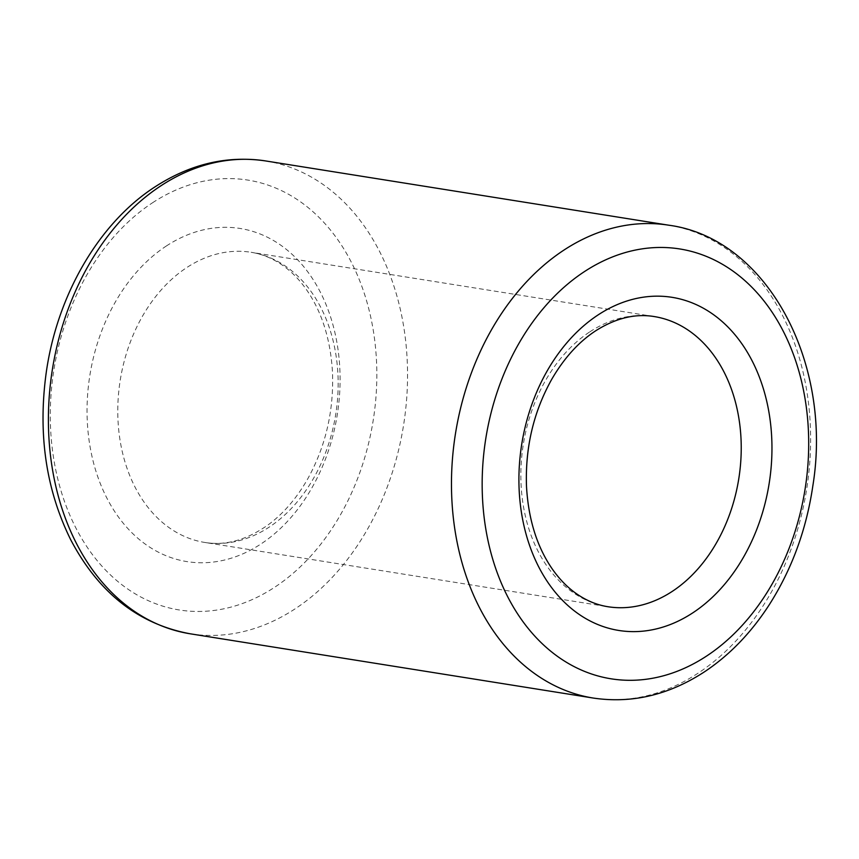 <?xml version="1.0" encoding="UTF-8"?>
<svg xmlns="http://www.w3.org/2000/svg" width="859" height="859" viewBox="0 0 859 859"><rect width="100%" height="100%" fill="white"/><g stroke="black" fill="none" stroke-linecap="round" stroke-linejoin="round"><path stroke-width="0.64" stroke-dasharray="4.29 3.22" d="M589.854 331.821A146.921 109.104 -80.9 0 1 654.171 316.552L251.096 252.288A146.921 109.104 -80.9 0 1 335.697 414.553A146.921 109.104 -80.9 0 1 204.829 542.458A146.921 109.104 -80.9 0 1 118.177 423.444A146.921 109.104 -80.9 0 1 186.79 267.557A146.921 109.104 -80.9 0 1 251.096 252.288C262.747 254.114 273.817 258.87 284.297 266.537C292.393 272.496 299.759 280.174 306.416 289.58C321.878 311.742 330.575 339.38 332.497 372.473C333.893 411.397 325.464 447.174 307.189 479.827C296.355 498.499 283.62 513.306 268.985 524.237C247.209 539.871 225.831 545.937 204.829 542.458L607.904 606.722A146.921 109.104 -80.9 0 1 521.252 487.708A146.921 109.104 -80.9 0 1 589.854 331.821M265.656 160.944A239.414 177.792 -80.9 0 1 403.537 425.366A239.414 177.792 -80.9 0 1 190.268 633.802M668.731 225.198A239.414 177.792 -80.9 0 1 806.612 489.63A239.414 177.792 -80.9 0 1 593.344 698.066M166.292 246.028A168.686 125.264 -80.9 0 1 338.833 402.957A168.686 125.264 -80.9 0 1 135.582 536.252A168.686 125.264 -80.9 0 1 166.292 246.028M152.558 202.756A217.649 161.632 -80.9 0 1 375.211 405.233A217.649 161.632 -80.9 0 1 112.937 577.237A217.649 161.632 -80.9 0 1 152.558 202.756"/><path stroke-width="1.29" d="M654.171 316.552A146.921 109.104 -80.9 0 1 738.772 478.807A146.921 109.104 -80.9 0 1 607.904 606.722C596.253 604.886 585.183 600.14 574.703 592.463C566.607 586.514 559.241 578.837 552.584 569.431C537.122 547.258 528.425 519.631 526.503 486.538C525.107 447.614 533.536 411.826 551.811 379.173C564.159 357.988 578.794 341.861 595.695 330.79C615.656 318.152 635.145 313.395 654.171 316.552M598.154 314.888A168.686 125.264 -80.9 0 1 770.706 471.806A168.686 125.264 -80.9 0 1 567.445 605.101A168.686 125.264 -80.9 0 1 598.154 314.888M593.344 698.066L190.268 633.802A239.414 177.792 -80.9 0 1 49.049 439.851A239.414 177.792 -80.9 0 1 160.858 185.823A239.414 177.792 -80.9 0 1 265.656 160.944L668.731 225.198C766.786 238.19 832.908 362.369 812.893 485.528C806.472 529.337 791.998 568.969 769.471 604.425C751.367 632.557 729.721 655.009 704.52 671.792C668.957 694.995 631.902 703.746 593.344 698.066A239.414 177.792 -80.9 0 1 452.124 504.115A239.414 177.792 -80.9 0 1 563.934 250.087A239.414 177.792 -80.9 0 1 668.731 225.198M584.421 271.616A217.649 161.632 -80.9 0 1 807.073 474.093A217.649 161.632 -80.9 0 1 544.799 646.086A217.649 161.632 -80.9 0 1 584.421 271.616M265.656 160.944C227.313 155.286 190.43 163.919 155.017 186.854C98.635 223.276 56.834 295.679 46.107 373.482C37.893 434.611 46.118 490.07 70.771 539.871C98.71 592.914 138.546 624.225 190.268 633.802"/></g></svg>

